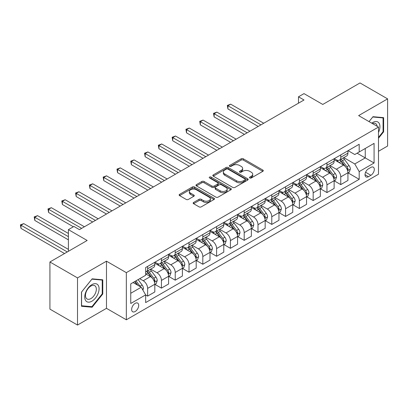 <?xml version="1.0" encoding="UTF-8"?>
<svg xmlns="http://www.w3.org/2000/svg" width="408" height="408" viewBox="0 0 408 408"><rect width="100%" height="100%" fill="white"/><g stroke="black" fill="none" stroke-linecap="round" stroke-linejoin="round"><path stroke-width="0.61" d="M249.798 177.959A1.071 0.617 0 0 0 251.318 177.959L262.823 171.314A1.53 0.882 0 0 0 263.272 170.692A1.53 0.882 0 0 0 262.823 170.065L243.326 158.809A1.53 0.882 0 0 0 241.164 158.809L229.653 165.454A1.071 0.617 0 0 0 229.337 165.893A1.071 0.617 0 0 0 229.653 166.326A1.071 0.617 0 0 0 231.168 166.326L232.657 165.47A4.901 2.83 0 0 1 239.593 165.47L241.215 166.408A4.901 2.83 0 0 1 242.653 168.407A4.901 2.83 0 0 1 241.215 170.406L239.726 171.268A1.071 0.617 0 0 0 239.414 171.707A1.071 0.617 0 0 0 239.726 172.145A1.071 0.617 0 0 0 241.245 172.145L242.734 171.284A4.901 2.83 0 0 1 249.665 171.284L251.287 172.222A4.901 2.83 0 0 1 252.725 174.221A4.901 2.83 0 0 1 251.287 176.225L249.798 177.082A1.071 0.617 0 0 0 249.487 177.521A1.071 0.617 0 0 0 249.798 177.959L249.798 177.082M135.165 311.513A4.993 2.882 120 0 0 138.429 307.112A4.993 2.882 120 0 0 137.664 303.113A4.993 2.882 120 0 0 135.165 303.358A4.993 2.882 120 0 0 131.906 307.76A4.993 2.882 120 0 0 132.671 311.763A4.993 2.882 120 0 0 135.165 311.513M193.611 202.46A1.53 0.882 0 0 0 193.162 203.082A1.53 0.882 0 0 0 193.611 203.709L199.079 206.866A1.53 0.882 0 0 0 201.246 206.866L214.027 199.486A1.53 0.882 0 0 0 214.475 198.864A1.53 0.882 0 0 0 214.027 198.237L194.529 186.981A1.53 0.882 0 0 0 192.362 186.981L179.581 194.361A1.53 0.882 0 0 0 179.132 194.988A1.53 0.882 0 0 0 179.581 195.611L186.191 199.425A1.53 0.882 0 0 0 188.358 199.425L193.826 196.268A1.53 0.882 0 0 0 194.274 195.641A1.53 0.882 0 0 0 193.826 195.019L190.551 193.127A4.095 2.366 0 0 1 189.348 191.454A4.095 2.366 0 0 1 191.877 189.266A4.095 2.366 0 0 1 196.345 189.781L209.182 197.191A4.095 2.366 0 0 1 210.38 198.864A4.095 2.366 0 0 1 207.851 201.047A4.095 2.366 0 0 1 203.383 200.537L201.246 199.303A1.53 0.882 0 0 0 199.079 199.303L193.611 202.46L193.611 203.709L199.079 200.573L199.079 199.303M378.496 151.281L387.6 146.023L387.6 98.874L360.014 82.946L322.769 104.448L304.006 93.621L298.488 96.803L304.006 99.991L79.438 229.643L73.919 226.46L68.401 229.643L68.401 251.308M77.51 277.904L77.51 325.054L106.478 308.331L106.478 261.181L77.51 277.904L49.919 261.977L87.164 240.475L68.401 229.643M106.478 261.181L126.337 272.651L378.496 127.067L378.496 174.216L126.337 319.796L126.337 272.651M387.6 98.874L358.632 115.602L378.496 127.067M232.769 187.42A1.53 0.882 0 0 0 234.931 187.42L247.717 180.04A1.53 0.882 0 0 0 248.166 179.413A1.53 0.882 0 0 0 247.717 178.791L228.22 167.53A1.53 0.882 0 0 0 226.052 167.53L213.272 174.91A1.53 0.882 0 0 0 212.823 175.537A1.53 0.882 0 0 0 213.272 176.164L232.769 187.42M209.962 178.194A1.071 0.617 0 0 1 211.048 178.342L211.048 177.067L230.872 188.511A1.53 0.882 0 0 1 231.321 189.139A1.53 0.882 0 0 1 230.872 189.766L218.091 197.146A1.53 0.882 0 0 1 215.924 197.146L196.427 185.885L196.427 184.635A1.53 0.882 0 0 0 195.978 185.263A1.53 0.882 0 0 0 196.427 185.885M196.427 184.635L201.894 181.478A1.53 0.882 0 0 1 204.061 181.478L211.971 186.043A1.53 0.882 0 0 0 214.134 186.043L217.765 183.947A1.53 0.882 0 0 0 218.214 183.325A1.53 0.882 0 0 0 217.765 182.697L209.534 177.944A1.071 0.617 0 0 1 209.217 177.506A1.071 0.617 0 0 1 209.88 176.934A1.071 0.617 0 0 1 211.048 177.067M77.51 325.054L49.919 309.126L49.919 261.977M370.882 167.397L368.455 168.8A4.84 2.795 120 0 0 365.293 173.063A4.84 2.795 120 0 0 366.037 176.939A4.84 2.795 120 0 0 368.455 176.7L370.882 175.297A4.84 2.795 120 0 0 374.044 171.034A4.84 2.795 120 0 0 373.3 167.158A4.84 2.795 120 0 0 370.882 167.397M348.095 150.674L354.771 154.53L359.183 151.98L359.183 144.269L145.651 267.551L145.651 275.262L130.754 283.861L130.754 303.486L145.651 294.887L145.651 302.593L359.183 179.311L359.183 171.605L354.771 163.955L343.796 157.621M359.183 151.98L374.08 143.376L374.08 163.001L359.183 171.605M106.478 308.331L126.337 319.796M298.488 96.803L298.488 103.178M357.087 153.189L365.252 157.906L365.252 148.476L374.08 143.376M354.771 163.955L365.252 157.906L374.08 163.001M130.754 293.291L141.234 287.237L133.069 282.525M145.651 294.948L147.635 296.096L147.635 288.385A6.242 3.606 -120 0 0 143.223 280.74L139.689 278.7M147.635 296.096L154.811 291.955L154.811 284.243A6.242 3.606 -120 0 0 150.394 276.599L145.651 273.86M154.974 284.407L161.43 288.13L161.43 280.423A6.242 3.606 -120 0 0 157.019 272.779L150.679 269.117M161.43 288.13L168.606 283.988L168.606 276.282A6.242 3.606 -120 0 0 164.189 268.637L154.811 263.221M168.769 276.44L175.226 280.168L175.226 272.457A6.242 3.606 -120 0 0 170.809 264.812L164.475 261.156M175.226 280.168L182.396 276.027L182.396 268.316A6.242 3.606 -120 0 0 177.985 260.671L168.606 255.255M182.565 268.474L189.021 272.202L189.021 264.496A6.242 3.606 -120 0 0 184.605 256.851L178.265 253.19M189.021 272.202L196.192 268.061L196.192 260.355A6.242 3.606 -120 0 0 191.78 252.71L182.396 247.294M196.36 260.513L202.812 264.241L202.812 256.53A6.242 3.606 -120 0 0 198.4 248.885L192.061 245.228M202.812 264.241L209.987 260.1L209.987 252.389A6.242 3.606 -120 0 0 205.571 244.744L196.192 239.328M210.151 252.547L216.607 256.275L216.607 248.569A6.242 3.606 -120 0 0 212.196 240.919L205.856 237.262M216.607 256.275L223.783 252.134L223.783 244.428A6.242 3.606 -120 0 0 219.366 236.778L209.987 231.367M223.946 244.586L230.403 248.314L230.403 240.603A6.242 3.606 -120 0 0 225.986 232.958L219.652 229.296M230.403 248.314L237.573 244.173L237.573 236.462A6.242 3.606 -120 0 0 233.162 228.817L223.783 223.4M237.742 236.62L244.198 240.348L244.198 232.636A6.242 3.606 -120 0 0 239.782 224.992L233.442 221.335M244.198 240.348L251.369 236.207L251.369 228.495A6.242 3.606 -120 0 0 246.957 220.85L237.573 215.434M251.537 228.659L257.989 232.381L257.989 224.675A6.242 3.606 -120 0 0 253.577 217.031L247.238 213.369M257.989 232.381L265.164 228.24L265.164 220.534A6.242 3.606 -120 0 0 260.748 212.889L251.369 207.473M265.327 220.692L271.784 224.42L271.784 216.709A6.242 3.606 -120 0 0 267.373 209.064L261.033 205.408M271.784 224.42L278.96 220.279L278.96 212.568A6.242 3.606 -120 0 0 274.543 204.923L265.164 199.507M279.123 212.731L285.58 216.454L285.58 208.748A6.242 3.606 -120 0 0 281.163 201.103L274.829 197.441M285.58 216.454L292.75 212.313L292.75 204.607A6.242 3.606 -120 0 0 288.339 196.962L278.96 191.546M292.918 204.765L299.375 208.493L299.375 200.782A6.242 3.606 -120 0 0 294.959 193.137L288.619 189.48M299.375 208.493L306.546 204.352L306.546 196.641A6.242 3.606 -120 0 0 302.129 188.996L292.75 183.58M306.709 196.799L313.166 200.527L313.166 192.821A6.242 3.606 -120 0 0 308.754 185.171L302.415 181.514M313.166 200.527L320.341 196.386L320.341 188.68A6.242 3.606 -120 0 0 315.925 181.03L306.546 175.619M320.504 188.838L326.961 192.566L326.961 184.855A6.242 3.606 -120 0 0 322.544 177.21L316.21 173.548M326.961 192.566L334.132 188.425L334.132 180.713A6.242 3.606 -120 0 0 329.72 173.069L320.341 167.652M334.3 180.871L340.757 184.6L340.757 176.888A6.242 3.606 -120 0 0 336.34 169.244L330.001 165.587M340.757 184.6L347.927 180.458L347.927 172.747A6.242 3.606 -120 0 0 343.516 165.102L334.132 159.686M334.3 158.636L336.34 159.814A6.242 3.606 -120 0 0 339.461 160.125A6.242 3.606 -120 0 0 340.757 157.269L340.757 154.907M320.504 166.602L322.544 167.78A6.242 3.606 -120 0 0 325.666 168.091A6.242 3.606 -120 0 0 326.961 165.23L326.961 162.874M306.709 174.563L308.754 175.746A6.242 3.606 -120 0 0 311.875 176.052A6.242 3.606 -120 0 0 313.166 173.196L313.166 170.84M292.918 182.529L294.959 183.707A6.242 3.606 -120 0 0 298.08 184.018A6.242 3.606 -120 0 0 299.375 181.157L299.375 178.801M279.123 190.495L281.163 191.673A6.242 3.606 -120 0 0 284.284 191.979A6.242 3.606 -120 0 0 285.58 189.123L285.58 186.767M265.327 198.456L267.373 199.634A6.242 3.606 -120 0 0 270.494 199.946A6.242 3.606 -120 0 0 271.784 197.089L271.784 194.728M251.532 206.423L253.577 207.601A6.242 3.606 -120 0 0 256.698 207.907A6.242 3.606 -120 0 0 257.989 205.051L257.989 202.694M237.742 214.384L239.782 215.562A6.242 3.606 -120 0 0 242.903 215.873A6.242 3.606 -120 0 0 244.198 213.017L244.198 210.656M223.946 222.35L225.986 223.528A6.242 3.606 -120 0 0 229.107 223.839A6.242 3.606 -120 0 0 230.403 220.978L230.403 218.622M210.151 230.311L212.196 231.494A6.242 3.606 -120 0 0 215.317 231.8A6.242 3.606 -120 0 0 216.607 228.944L216.607 226.588M196.36 238.277L198.4 239.455A6.242 3.606 -120 0 0 201.521 239.766A6.242 3.606 -120 0 0 202.812 236.905L202.812 234.549M182.565 246.243L184.605 247.421A6.242 3.606 -120 0 0 187.726 247.727A6.242 3.606 -120 0 0 189.021 244.871L189.021 242.515M168.769 254.204L170.809 255.382A6.242 3.606 -120 0 0 173.93 255.694A6.242 3.606 -120 0 0 175.226 252.833L175.226 250.476M154.974 262.171L157.019 263.349A6.242 3.606 -120 0 0 160.14 263.655A6.242 3.606 -120 0 0 161.43 260.799L161.43 258.442M348.095 172.91L359.183 179.311M339.461 160.125L346.637 155.984A6.242 3.606 -120 0 0 347.927 153.127L347.927 150.766M325.666 168.091L332.841 163.95A6.242 3.606 -120 0 0 334.132 161.089L334.132 158.732M311.875 176.052L319.046 171.911A6.242 3.606 -120 0 0 320.341 169.055L320.341 166.699M298.08 184.018L305.25 179.877A6.242 3.606 -120 0 0 306.546 177.016L306.546 174.66M284.284 191.979L291.46 187.838A6.242 3.606 -120 0 0 292.75 184.982L292.75 182.626M270.494 199.946L277.664 195.804A6.242 3.606 -120 0 0 278.96 192.948L278.96 190.587M256.698 207.907L263.869 203.765A6.242 3.606 -120 0 0 265.164 200.909L265.164 198.553M242.903 215.873L250.079 211.732A6.242 3.606 -120 0 0 251.369 208.876L251.369 206.514M229.107 223.839L236.283 219.698A6.242 3.606 -120 0 0 237.573 216.837L237.573 214.481M215.317 231.8L222.488 227.659A6.242 3.606 -120 0 0 223.783 224.803L223.783 222.447M201.521 239.766L208.692 235.625A6.242 3.606 -120 0 0 209.987 232.764L209.987 230.408M187.726 247.727L194.902 243.586A6.242 3.606 -120 0 0 196.192 240.73L196.192 238.374M173.93 255.694L181.106 251.552A6.242 3.606 -120 0 0 182.396 248.691L182.396 246.335M160.14 263.655L167.311 259.514A6.242 3.606 -120 0 0 168.606 256.658L168.606 254.301M145.651 271.871A6.242 3.606 -120 0 0 146.345 271.621L153.515 267.48A6.242 3.606 -120 0 0 154.811 264.624L154.811 262.262M146.345 271.621A6.242 3.606 -120 0 0 147.635 268.765L147.635 266.404M141.234 287.237L145.651 294.887M378.496 138.225L383.627 131.84L383.627 117.642L372.978 116.693L369.031 121.604M81.483 306.286L92.132 307.234L102.78 293.99L102.78 279.791L92.132 278.837L81.483 292.087L81.483 306.286M383.076 131.524L383.627 131.84M102.224 293.668L102.78 293.99M91.004 306.587L92.132 307.234M250.226 178.112L251.287 177.5A4.901 2.83 0 0 0 252.725 175.496L252.725 174.221M242.653 168.407L242.653 169.682A4.901 2.83 0 0 1 241.215 171.681L240.154 172.293M262.803 171.329L243.326 160.084A1.53 0.882 0 0 0 241.164 160.084L230.081 166.479M247.697 180.05L228.22 168.805A1.53 0.882 0 0 0 226.052 168.805L213.292 176.174M245.009 179.851A1.071 0.617 0 0 0 245.32 179.413A1.071 0.617 0 0 0 245.009 178.974L227.894 169.096A1.071 0.617 0 0 0 226.374 169.096L224.803 170.003A4.901 2.83 0 0 0 223.37 172.003A4.901 2.83 0 0 0 224.803 174.007L236.502 180.759A4.901 2.83 0 0 0 243.438 180.759L245.009 179.851L245.009 181.126A1.071 0.617 0 0 0 245.32 180.688L245.32 179.413M223.37 172.003L223.37 173.278A4.901 2.83 0 0 0 224.803 175.277L224.803 174.007M245.009 181.126L243.438 182.034A4.901 2.83 0 0 1 236.502 182.034L224.803 175.277M196.447 185.9L201.894 182.753L201.894 181.478M218.214 183.325L218.214 184.595A1.53 0.882 0 0 1 217.765 185.222L214.134 187.318A1.53 0.882 0 0 1 211.971 187.318L204.061 182.753A1.53 0.882 0 0 0 201.894 182.753M211.048 178.342L230.851 189.776M220.177 190.781A4.095 2.366 0 0 0 224.64 191.291A4.095 2.366 0 0 0 227.169 189.108A4.095 2.366 0 0 0 225.971 187.435L221.447 184.824A1.53 0.882 0 0 0 219.28 184.824L215.654 186.92A1.53 0.882 0 0 0 215.205 187.542A1.53 0.882 0 0 0 215.654 188.17L220.177 190.781L220.177 192.056A4.095 2.366 0 0 0 224.64 192.566A4.095 2.366 0 0 0 227.169 190.383L227.169 189.108M215.205 187.542L215.205 188.817A1.53 0.882 0 0 0 215.654 189.445L215.654 188.17M220.177 192.056L215.654 189.445M210.38 198.864L210.38 200.139A4.095 2.366 0 0 1 207.851 202.322A4.095 2.366 0 0 1 203.383 201.812L201.246 200.573A1.53 0.882 0 0 0 199.079 200.573M189.348 191.454L189.348 192.729A4.095 2.366 0 0 0 190.551 194.402L190.551 193.127M193.805 196.279L190.551 194.402M214.006 199.502L194.529 188.256A1.53 0.882 0 0 0 192.362 188.256L179.602 195.621M347.927 173.002L349.253 172.242L350.355 169.055A4.136 2.387 -120 0 0 349.034 165.531L344.525 159.513A11.939 6.895 -120 0 0 343.225 157.952M338.742 162.348A11.939 6.895 -120 0 0 336.294 159.788M347.55 170.473L348.121 169.228A4.136 2.387 -120 0 0 346.938 166.744L342.429 160.721A11.939 6.895 -120 0 0 341.129 159.166M340.017 159.803A9.909 5.722 60 0 1 341.644 161.655L345.459 166.75M263.726 123.247L230.678 104.162L227.919 105.759L227.919 108.941L258.213 126.429M339.803 159.926A11.939 6.895 60 0 1 341.103 161.486L344.102 165.49M227.919 108.941L227.312 105.407L260.967 124.838M227.312 105.407L230.678 104.162M334.132 180.968L335.458 180.203L336.559 177.016A4.136 2.387 -120 0 0 335.243 173.497L330.735 167.479A11.939 6.895 -120 0 0 329.429 165.918M324.947 170.309A11.939 6.895 -120 0 0 322.504 167.754M333.759 178.434L334.33 177.194A4.136 2.387 -120 0 0 333.142 174.706L328.634 168.688A11.939 6.895 -120 0 0 327.333 167.127M326.221 167.77A9.909 5.722 60 0 1 327.848 169.621L331.663 174.711M249.936 131.208L216.883 112.129L214.124 113.72L214.124 116.907L244.418 134.395M326.007 167.892A11.939 6.895 60 0 1 327.313 169.453L330.312 173.456M214.124 116.907L213.517 113.368L247.177 132.804M213.517 113.368L216.883 112.129M320.341 188.935L321.662 188.17L322.769 184.982A4.136 2.387 -120 0 0 321.448 181.458L316.94 175.44A11.939 6.895 -120 0 0 315.634 173.879M311.151 178.276A11.939 6.895 -120 0 0 308.708 175.715M319.964 186.4L320.535 185.161A4.136 2.387 -120 0 0 319.352 182.672L314.843 176.654A11.939 6.895 -120 0 0 313.538 175.093M312.426 175.731A9.909 5.722 60 0 1 314.053 177.582L317.873 182.677M236.14 139.174L203.087 120.09L200.333 121.686L200.333 124.868L230.622 142.356M312.217 175.858A11.939 6.895 60 0 1 313.517 177.419L316.516 181.417M200.333 124.868L199.726 121.334L233.381 140.765M199.726 121.334L203.087 120.09M306.546 196.896L307.872 196.131L308.973 192.948A4.136 2.387 -120 0 0 307.652 189.424L303.144 183.406A11.939 6.895 -120 0 0 301.844 181.846M297.356 186.242A11.939 6.895 -120 0 0 294.913 183.682M306.168 194.361L306.74 193.122A4.136 2.387 -120 0 0 305.556 190.633L301.048 184.615A11.939 6.895 -120 0 0 299.742 183.054M298.636 183.697A9.909 5.722 60 0 1 300.262 185.548L304.077 190.638M222.345 147.135L189.297 128.056L186.538 129.647L186.538 132.835L216.826 150.322M298.421 183.819A11.939 6.895 60 0 1 299.722 185.38L302.721 189.383M186.538 132.835L185.931 129.3L219.586 148.731M185.931 129.3L189.297 128.056M292.75 204.862L294.076 204.097L295.178 200.909A4.136 2.387 -120 0 0 293.857 197.39L289.349 191.367A11.939 6.895 -120 0 0 288.048 189.807M283.565 194.203A11.939 6.895 -120 0 0 281.117 191.648M292.373 202.327L292.944 201.088A4.136 2.387 -120 0 0 291.761 198.599L287.252 192.581A11.939 6.895 -120 0 0 285.952 191.02M284.84 191.663A9.909 5.722 60 0 1 286.467 193.509L290.282 198.604M208.549 155.101L175.501 136.022L172.742 137.613L172.742 140.796L203.036 158.289M284.626 191.786A11.939 6.895 60 0 1 285.931 193.346L288.925 197.345M172.742 140.796L172.135 137.261L205.795 156.692M172.135 137.261L175.501 136.022M378.496 132.421A10.144 5.855 120 0 0 378.971 123.038A10.144 5.855 120 0 0 371.729 123.16M377.14 126.286A7.681 4.432 120 0 0 376.457 124.333A7.681 4.432 120 0 0 375.59 123.532A7.681 4.432 120 0 0 372.433 123.568M372.733 116.994L383.076 117.927L383.076 131.687L378.496 137.384M382.393 117.535L383.076 117.927M369.051 121.615L372.759 117.004M91.907 284.626A10.144 5.855 120 0 0 84.737 297.05A10.144 5.855 120 0 0 91.907 301.191A10.144 5.855 120 0 0 99.083 288.767A10.144 5.855 120 0 0 91.907 284.626M90.902 286.059A7.681 4.432 120 0 0 85.884 292.827A7.681 4.432 120 0 0 87.062 298.982A7.681 4.432 120 0 0 90.902 298.6A7.681 4.432 120 0 0 95.921 291.832A7.681 4.432 120 0 0 94.743 285.676A7.681 4.432 120 0 0 90.902 286.059M102.224 293.831L91.907 306.668L81.59 305.745L81.59 291.99L91.907 279.154L102.224 280.072L102.224 293.831M101.541 279.679L102.224 280.072M278.96 212.823L280.281 212.058L281.382 208.876A4.136 2.387 -120 0 0 280.067 205.351L275.558 199.334A11.939 6.895 -120 0 0 274.252 197.773M269.77 202.169A11.939 6.895 -120 0 0 267.327 199.609M278.582 210.293L279.154 209.049A4.136 2.387 -120 0 0 277.97 206.56L273.457 200.542A11.939 6.895 -120 0 0 272.156 198.982M271.045 199.624A9.909 5.722 60 0 1 272.671 201.476L276.486 206.57M194.759 163.067L161.706 143.983L158.947 145.574L158.947 148.762L189.241 166.25M270.83 199.747A11.939 6.895 60 0 1 272.136 201.307L275.135 205.311M158.947 148.762L158.34 145.228L192 164.659M158.34 145.228L161.706 143.983M265.164 220.789L266.485 220.024L267.592 216.837A4.136 2.387 -120 0 0 266.271 213.318L261.763 207.3A11.939 6.895 -120 0 0 260.457 205.739M255.974 210.13A11.939 6.895 -120 0 0 253.531 207.575M264.787 218.255L265.358 217.015A4.136 2.387 -120 0 0 264.175 214.526L259.666 208.508A11.939 6.895 -120 0 0 258.361 206.948M257.249 207.59A9.909 5.722 60 0 1 258.876 209.437L262.696 214.531M180.963 171.029L147.915 151.949L145.156 153.541L145.156 156.728L175.445 174.216M257.04 207.713A11.939 6.895 60 0 1 258.341 209.273L261.339 213.272M145.156 156.728L144.549 153.189L178.204 172.62M144.549 153.189L147.915 151.949M251.369 228.75L252.695 227.985L253.796 224.803A4.136 2.387 -120 0 0 252.476 221.279L247.967 215.261A11.939 6.895 -120 0 0 246.667 213.7M242.179 218.096A11.939 6.895 -120 0 0 239.736 215.536M250.991 226.221L251.563 224.976A4.136 2.387 -120 0 0 250.379 222.493L245.871 216.47A11.939 6.895 -120 0 0 244.571 214.914M243.459 215.552A9.909 5.722 60 0 1 245.086 217.403L248.9 222.498M167.168 178.995L134.12 159.911L131.361 161.507L131.361 164.689L161.65 182.177M243.244 215.674A11.939 6.895 60 0 1 244.545 217.234L247.544 221.238M131.361 164.689L130.754 161.155L164.409 180.586M130.754 161.155L134.12 159.911M237.573 236.716L238.899 235.951L240.001 232.764A4.136 2.387 -120 0 0 238.68 229.245L234.172 223.227A11.939 6.895 -120 0 0 232.871 221.666M228.388 226.058A11.939 6.895 -120 0 0 225.94 223.502M237.196 234.182L237.767 232.942A4.136 2.387 -120 0 0 236.584 230.454L232.076 224.436A11.939 6.895 -120 0 0 230.775 222.875M229.663 223.518A9.909 5.722 60 0 1 231.29 225.364L235.105 230.459M153.377 186.956L120.324 167.877L117.565 169.468L117.565 172.655L147.859 190.143M229.449 223.64A11.939 6.895 60 0 1 230.755 225.201L233.748 229.204M117.565 172.655L116.958 169.116L150.618 188.552M116.958 169.116L120.324 167.877M223.783 244.683L225.104 243.918L226.21 240.73A4.136 2.387 -120 0 0 224.89 237.206L220.381 231.188A11.939 6.895 -120 0 0 219.076 229.627M214.593 234.024A11.939 6.895 -120 0 0 212.15 231.464M223.406 242.148L223.977 240.904A4.136 2.387 -120 0 0 222.794 238.42L218.285 232.402A11.939 6.895 -120 0 0 216.98 230.841M215.868 231.479A9.909 5.722 60 0 1 217.495 233.33L221.309 238.425M139.582 194.922L106.529 175.838L103.77 177.434L103.77 180.617L134.064 198.104M215.654 231.606A11.939 6.895 60 0 1 216.959 233.162L219.958 237.165M103.77 180.617L103.163 177.082L136.823 196.513M103.163 177.082L106.529 175.838M209.987 252.644L211.313 251.879L212.415 248.691A4.136 2.387 -120 0 0 211.094 245.172L206.586 239.154A11.939 6.895 -120 0 0 205.28 237.594M200.797 241.985A11.939 6.895 -120 0 0 198.354 239.43M209.61 250.109L210.181 248.87A4.136 2.387 -120 0 0 208.998 246.381L204.49 240.363A11.939 6.895 -120 0 0 203.184 238.802M202.077 239.445A9.909 5.722 60 0 1 203.699 241.296L207.519 246.386M125.786 202.883L92.738 183.804L89.979 185.395L89.979 188.583L120.268 206.071M201.863 239.567A11.939 6.895 60 0 1 203.164 241.128L206.162 245.131M89.979 188.583L89.372 185.048L123.027 204.479M89.372 185.048L92.738 183.804M196.192 260.61L197.518 259.845L198.619 256.658A4.136 2.387 -120 0 0 197.299 253.139L192.79 247.115A11.939 6.895 -120 0 0 191.49 245.555M187.002 249.951A11.939 6.895 -120 0 0 184.559 247.391M195.815 258.075L196.386 256.836A4.136 2.387 -120 0 0 195.203 254.347L190.694 248.329A11.939 6.895 -120 0 0 189.394 246.769M188.282 247.411A9.909 5.722 60 0 1 189.909 249.257L193.724 254.352M111.991 210.849L78.943 191.765L76.184 193.361L76.184 196.544L106.473 214.037M188.068 247.534A11.939 6.895 60 0 1 189.368 249.094L192.367 253.093M76.184 196.544L75.577 193.01L109.232 212.441M75.577 193.01L78.943 191.765M182.396 268.571L183.722 267.806L184.824 264.624A4.136 2.387 -120 0 0 183.508 261.1L178.995 255.082A11.939 6.895 -120 0 0 177.694 253.521M173.211 257.917A11.939 6.895 -120 0 0 170.763 255.357M182.024 266.041L182.595 264.797A4.136 2.387 -120 0 0 181.407 262.308L176.899 256.29A11.939 6.895 -120 0 0 175.598 254.73M174.486 255.372A9.909 5.722 60 0 1 176.113 257.224L179.928 262.313M98.201 218.81L65.147 199.731L62.388 201.322L62.388 204.51L92.682 221.998M174.272 255.495A11.939 6.895 60 0 1 175.578 257.055L178.571 261.059M62.388 204.51L61.781 200.976L95.441 220.407M61.781 200.976L65.147 199.731M168.606 276.537L169.927 275.772L171.034 272.585A4.136 2.387 -120 0 0 169.713 269.066L165.204 263.043A11.939 6.895 -120 0 0 163.899 261.487M159.416 265.878A11.939 6.895 -120 0 0 156.973 263.323M168.229 274.003L168.8 272.763A4.136 2.387 -120 0 0 167.617 270.275L163.108 264.257A11.939 6.895 -120 0 0 161.803 262.696M160.691 263.339A9.909 5.722 60 0 1 162.318 265.185L166.132 270.28M84.405 226.777L51.352 207.697L48.593 209.289L48.593 212.476L73.369 226.777M160.477 263.461A11.939 6.895 60 0 1 161.782 265.022L164.781 269.02M48.593 212.476L47.986 208.937L81.646 228.368M47.986 208.937L51.352 207.697M154.811 284.498L156.136 283.733L157.238 280.551A4.136 2.387 -120 0 0 155.917 277.027L151.409 271.009A11.939 6.895 -120 0 0 150.108 269.448M154.433 281.969L155.004 280.724A4.136 2.387 -120 0 0 153.821 278.241L149.313 272.218A11.939 6.895 -120 0 0 148.007 270.657M146.9 271.3A9.909 5.722 60 0 1 148.527 273.151L152.342 278.246M68.401 233.468L37.562 215.659L34.802 217.25L34.802 220.437L68.401 239.838M146.686 271.422A11.939 6.895 60 0 1 147.987 272.983L150.986 276.986M34.802 220.437L34.196 216.903L68.401 236.65M34.196 216.903L37.562 215.659M142.892 290.108L143.443 288.512A4.136 2.387 -120 0 0 142.122 284.993L138.098 279.623M68.401 249.395L23.766 223.625L21.007 225.216L21.007 228.404L64.54 253.536M140.403 286.758A4.136 2.387 -120 0 0 140.026 286.202L136.002 280.832M134.966 281.428L137.858 285.289M134.681 281.596L137.129 284.871M21.007 228.404L20.4 224.864L67.3 251.945M20.4 224.864L23.766 223.625M143.223 280.74L150.394 276.599M157.019 272.779L164.189 268.637M170.809 264.812L177.985 260.671M184.605 256.851L191.78 252.71M198.4 248.885L205.571 244.744M212.196 240.919L219.366 236.778M225.986 232.958L233.162 228.817M239.782 224.992L246.957 220.85M253.577 217.031L260.748 212.889M267.373 209.064L274.543 204.923M281.163 201.103L288.339 196.962M294.959 193.137L302.129 188.996M308.754 185.171L315.925 181.03M322.544 177.21L329.72 173.069M336.34 169.244L343.516 165.102M340.757 157.269L347.927 153.127M340.757 176.888L347.927 172.747M326.961 184.855L334.132 180.713M326.961 165.23L334.132 161.089M313.166 192.821L320.341 188.68M313.166 173.196L320.341 169.055M299.375 200.782L306.546 196.641M299.375 181.157L306.546 177.016M285.58 208.748L292.75 204.607M285.58 189.123L292.75 184.982M271.784 216.709L278.96 212.568M271.784 197.089L278.96 192.948M257.989 224.675L265.164 220.534M257.989 205.051L265.164 200.909M244.198 232.636L251.369 228.495M244.198 213.017L251.369 208.876M230.403 240.603L237.573 236.462M230.403 220.978L237.573 216.837M216.607 248.569L223.783 244.428M216.607 228.944L223.783 224.803M202.812 256.53L209.987 252.389M202.812 236.905L209.987 232.764M189.021 264.496L196.192 260.355M189.021 244.871L196.192 240.73M175.226 272.457L182.396 268.316M175.226 252.833L182.396 248.691M161.43 280.423L168.606 276.282M161.43 260.799L168.606 256.658M147.635 288.385L154.811 284.243M147.635 268.765L154.811 264.624M365.588 172.242L370.882 175.297M365.033 174.726L368.455 176.7M251.287 177.5L251.287 176.225M239.726 172.145L239.726 171.268M241.215 171.681L241.215 170.406M229.653 166.326L229.653 165.454M241.164 160.084L241.164 158.809M243.326 160.084L243.326 158.809M262.823 171.314L262.823 170.065M213.272 176.164L213.272 174.91M226.052 168.805L226.052 167.53M228.22 168.805L228.22 167.53M247.717 180.04L247.717 178.791M236.502 182.034L236.502 180.759M243.438 182.034L243.438 180.759M204.061 182.753L204.061 181.478M211.971 187.318L211.971 186.043M214.134 187.318L214.134 186.043M217.765 185.222L217.765 183.947M230.872 189.766L230.872 188.511M201.246 200.573L201.246 199.303M203.383 201.812L203.383 200.537M193.826 196.268L193.826 195.019M179.581 195.611L179.581 194.361M192.362 188.256L192.362 186.981M194.529 188.256L194.529 186.981M214.027 199.486L214.027 198.237M347.621 170.697L350.329 169.136M342.429 160.721L344.525 159.513M339.181 162.603L341.103 161.486M346.938 166.744L349.034 165.531M346.611 168.356L348.121 169.228M333.826 178.663L336.534 177.097M328.634 168.688L330.735 167.479M325.385 170.564L327.313 169.453M333.142 174.706L335.243 173.497M332.816 176.322L334.33 177.194M320.03 186.624L322.738 185.064M314.843 176.654L316.94 175.44M311.59 178.531L313.517 177.419M319.352 182.672L321.448 181.458M319.025 184.283L320.535 185.161M306.235 194.591L308.948 193.025M301.048 184.615L303.144 183.406M297.794 186.492L299.722 185.38M305.556 190.633L307.652 189.424M305.23 192.25L306.74 193.122M292.444 202.552L295.152 200.991M287.252 192.581L289.349 191.367M284.004 194.458L285.931 193.346M291.761 198.599L293.857 197.39M291.434 200.216L292.944 201.088M278.649 210.518L281.357 208.952M273.457 200.542L275.558 199.334M270.208 202.419L272.136 201.307M277.97 206.56L280.067 205.351M277.639 208.177L279.154 209.049M264.853 218.484L267.561 216.918M259.666 208.508L261.763 207.3M256.413 210.385L258.341 209.273M264.175 214.526L266.271 213.318M263.849 216.143L265.358 217.015M251.058 226.445L253.771 224.879M245.871 216.47L247.967 215.261M242.617 218.346L244.545 217.234M250.379 222.493L252.476 221.279M250.053 224.104L251.563 224.976M237.267 234.411L239.975 232.846M232.076 224.436L234.172 223.227M228.827 226.312L230.755 225.201M236.584 230.454L238.68 229.245M236.257 232.07L237.767 232.942M223.472 242.372L226.18 240.812M218.285 232.402L220.381 231.188M215.031 234.279L216.959 233.162M222.794 238.42L224.89 237.206M222.462 240.031L223.977 240.904M209.676 250.339L212.384 248.773M204.49 240.363L206.586 239.154M201.236 242.24L203.164 241.128M208.998 246.381L211.094 245.172M208.672 247.998L210.181 248.87M195.886 258.3L198.594 256.739M190.694 248.329L192.79 247.115M187.445 250.206L189.368 249.094M195.203 254.347L197.299 253.139M194.876 255.964L196.386 256.836M182.09 266.266L184.799 264.7M176.899 256.29L178.995 255.082M173.65 258.167L175.578 257.055M181.407 262.308L183.508 261.1M181.081 263.925L182.595 264.797M168.295 274.232L171.003 272.666M163.108 264.257L165.204 263.043M159.854 266.133L161.782 265.022M167.617 270.275L169.713 269.066M167.285 271.891L168.8 272.763M154.499 282.193L157.213 280.627M149.313 272.218L151.409 271.009M146.059 274.094L147.987 272.983M153.821 278.241L155.917 277.027M153.495 279.852L155.004 280.724M142.367 289.201L143.417 288.594M140.026 286.202L142.122 284.993"/></g></svg>
